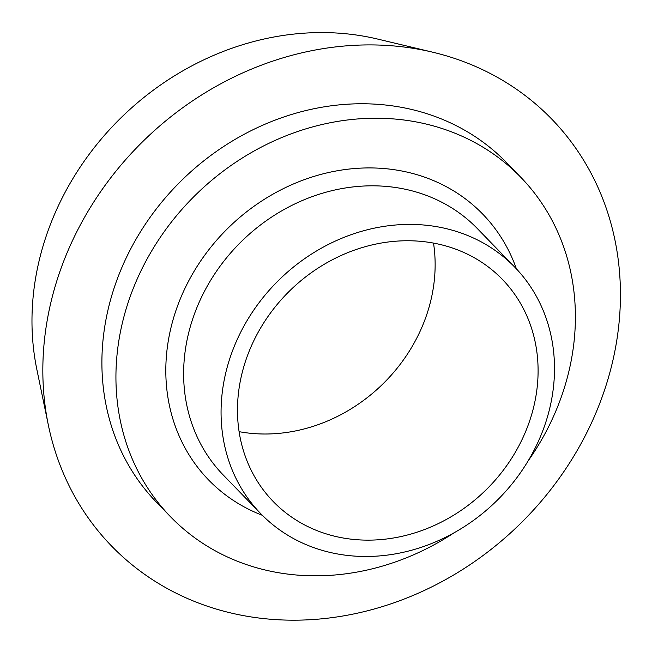<?xml version="1.0" encoding="UTF-8"?>
<svg xmlns="http://www.w3.org/2000/svg" width="652" height="652" viewBox="0 0 652 652"><rect width="100%" height="100%" fill="white"/><g stroke="black" fill="none" stroke-linecap="round" stroke-linejoin="round"><path stroke-width="0.98" d="M239.105 431.665A159.569 139.789 135.9 0 0 428.796 308.119A159.569 139.789 135.9 0 0 433.515 243.082M531.747 414.256A159.569 139.789 135.9 0 0 502.325 279.341A159.569 139.789 135.9 0 0 290.458 290.107A159.569 139.789 135.9 0 0 273.253 501.543A159.569 139.789 135.9 0 0 418.584 531.665A159.569 139.789 135.9 0 0 531.747 414.256M432.863 52.233L377.638 39.063A271.721 238.037 135.9 0 0 122.193 116.635A271.721 238.037 135.9 0 0 36.879 369.602L48.37 425.202A306.595 268.583 135.9 0 0 317.826 619.172A306.595 268.583 135.9 0 0 608.234 378.307A306.595 268.583 135.9 0 0 432.863 52.233A306.595 268.583 135.9 0 0 144.622 139.764A306.595 268.583 135.9 0 0 48.37 425.202M528.022 461.078A243.889 213.652 135.9 0 0 565.692 383.417A243.889 213.652 135.9 0 0 520.728 177.214L506.685 162.739A243.889 213.652 135.9 0 0 182.878 179.194A243.889 213.652 135.9 0 0 156.578 502.358L170.612 516.832A243.889 213.652 135.9 0 0 454.126 532.765M520.728 177.214A243.889 213.652 135.9 0 0 196.912 193.668A243.889 213.652 135.9 0 0 170.612 516.832M547.46 416.856A176.994 155.046 135.9 0 0 514.827 267.206A176.994 155.046 135.9 0 0 279.83 279.154A176.994 155.046 135.9 0 0 260.751 513.678A176.994 155.046 135.9 0 0 421.942 547.077A176.994 155.046 135.9 0 0 547.46 416.856M516.4 268.86A190.93 167.254 135.9 0 0 229.219 226.969A190.93 167.254 135.9 0 0 262.348 515.3M514.827 267.206L477.394 228.616A176.994 155.046 135.9 0 0 242.414 240.547A176.994 155.046 135.9 0 0 223.294 475.063L260.751 513.678"/></g></svg>
